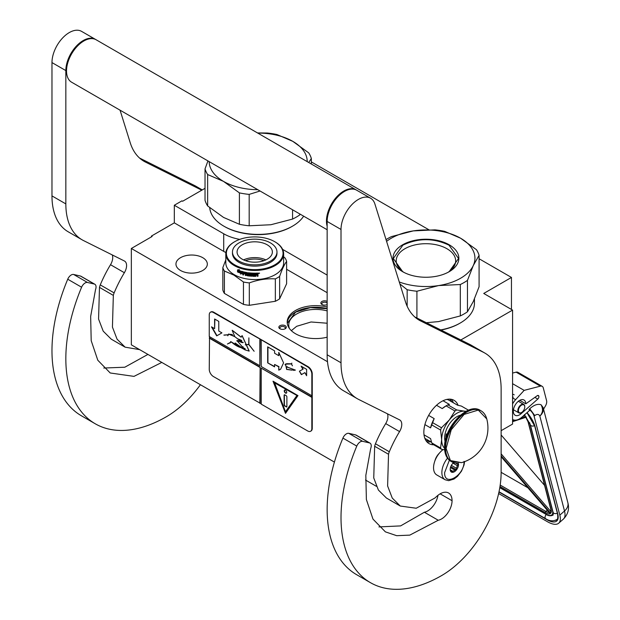 <?xml version="1.0" encoding="UTF-8"?>
<svg xmlns="http://www.w3.org/2000/svg" width="620" height="620" viewBox="0 0 620 620"><rect width="100%" height="100%" fill="white"/><g stroke="black" fill="none" stroke-linecap="round" stroke-linejoin="round"><path stroke-width="0.93" d="M460.861 339.954L512.57 310.101L512.57 424.072L501.131 430.675M479.082 258.749L511.461 277.442L483.739 293.454L512.57 310.101M311.341 161.905L428.776 229.71M205.026 188.317L182.629 201.252L181.939 200.849L174.313 205.251L223.719 233.779A39.207 22.638 0 0 0 239.769 239.382M282.627 249.379L327.151 275.086M511.461 277.442L511.461 309.458M151.443 236.863L151.443 236.065L174.313 222.859L223.719 251.387A39.207 22.638 180 0 0 225.874 252.542M174.313 205.251L174.313 222.859M286.611 269.289L327.151 292.694M376.425 486.336L365.498 480.027M334.413 462.086L131.339 344.836L131.339 248.473L152.133 236.468L151.443 236.065M131.339 248.473L327.5 361.724M278.977 327.786A3.728 2.147 180 0 1 281.612 325.159A3.728 2.147 180 0 1 286.176 326.678A3.728 2.147 180 0 1 285.208 328.755A3.728 2.147 180 0 1 279.946 328.755A3.728 2.147 180 0 1 278.977 327.786M327.151 304.536A3.728 2.147 180 0 1 323.632 305.048A3.728 2.147 180 0 1 321.958 304.498A3.728 2.147 180 0 1 321.369 301.901A3.728 2.147 180 0 1 325.562 300.894A3.728 2.147 180 0 1 327.151 301.413M327.151 307.016A28.528 16.469 0 0 0 295.546 310.457A28.528 16.469 0 0 0 287.192 322.106A28.528 16.469 0 0 0 327.151 337.195M202.732 270.483A15.686 9.052 180 0 1 185.636 272.444A15.686 9.052 180 0 1 175.956 264.081A15.686 9.052 180 0 1 180.552 257.68A15.686 9.052 180 0 1 197.641 255.711A15.686 9.052 180 0 1 207.328 264.081A15.686 9.052 180 0 1 202.732 270.483M284.812 328.957A2.744 1.581 180 0 0 285.324 328.034A2.744 1.581 180 0 0 285.223 327.624A2.744 1.581 0 0 0 282.216 326.461A2.744 1.581 0 0 0 279.829 328.034A2.744 1.581 0 0 0 279.922 328.445A2.744 1.581 180 0 0 280.341 328.957M327.151 303.196A2.744 1.581 0 0 0 325.306 302.242A2.744 1.581 180 0 0 321.85 303.777A2.744 1.581 180 0 0 322.361 304.691M287.223 322.904A28.528 16.469 180 0 1 295.546 312.062A28.528 16.469 0 0 1 327.151 308.621M289.486 328.585A26.955 15.562 180 0 1 288.757 324.988A26.955 15.562 180 0 1 296.654 313.983A26.955 15.562 0 0 1 327.151 310.891M291.346 330.662L296.654 326.306L311.062 321.981L327.151 323.221M287.269 323.353L295.593 312.154L310.457 307.621L327.151 308.721M464.589 461.66L464.039 464.992L461.512 471.13L457.506 476.331L453.987 479.051L448.655 480.663L445.121 479.756L436.798 474.959A15.686 9.052 -60 0 1 433.55 467.775A15.686 9.052 120 0 1 443.099 449.585M464.047 461.373C464.651 475.486 444.044 487.382 444.641 472.579L449.368 460.234M458.296 463.202A5.882 3.394 -60 0 1 458.506 464.574A5.882 3.394 -60 0 1 454.344 471.781A5.882 3.394 -60 0 1 450.19 469.379A5.882 3.394 -60 0 1 453.639 462.652M457.157 463.233A5.099 2.945 120 0 1 457.289 463.628L458.188 464.574L457.289 465.651A5.099 2.945 -60 0 1 456.297 468.201L456.188 469.735L454.786 470.084A5.099 2.945 -60 0 1 452.802 471.231L452.189 472.045L451.282 471.091A5.099 2.945 -60 0 1 451.244 471.068A5.099 2.945 -60 0 1 450.298 469.689L450.19 469.193M457.289 463.628L456.56 463.202M458.188 464.574L455.669 463.117M457.289 465.651L453.026 463.186M456.297 468.201L451.368 465.349M454.786 470.084L450.438 467.581M452.802 471.231L450.329 469.797M456.188 469.735L450.763 466.596M498.635 493.543L547.382 521.683A23.529 9.711 -131.3 0 0 558.713 523.195A23.529 9.711 -131.3 0 0 559.821 515.127L564.51 511.004L539.834 416.059C538.85 414.075 537.16 413.904 534.758 415.555L529.751 408.743L529.077 409.332L529.403 410.572L522.025 417.058A13.725 7.921 120 0 1 512.709 419.515L512.57 419.43A13.725 7.921 120 0 0 512.709 419.515M534.758 415.555L534.091 416.144L559.821 515.127M534.091 416.144A6.859 2.837 -131.3 0 0 529.077 409.332M543.167 407.696L543.554 409.192L545.484 405.891A5.882 3.394 120 0 0 546.584 400.621L543.275 387.887A5.882 3.394 120 0 0 542.19 386.33A5.882 3.394 120 0 0 540.353 386.159L516.096 372.155L512.57 373.07M516.096 372.155A5.882 3.394 -60 0 1 517.933 372.326L542.19 386.33M538.873 396.296A2.155 1.248 -60 0 1 537.78 399.071L521.149 413.687A8.82 5.092 -60 0 1 515.158 415.268A8.82 5.092 -60 0 1 515.158 405.085A8.82 5.092 -60 0 1 523.985 399.985A8.82 5.092 -60 0 1 525.807 403.806L537.168 395.746A2.155 1.248 -60 0 1 538.423 395.529A2.155 1.248 -60 0 1 538.819 396.095L537.548 395.529M540.353 386.159L524.148 390.368L515.631 399.668A13.725 7.921 120 0 0 512.57 403.907M529.751 408.743C533.936 404.961 537.711 403.628 541.058 404.752L543.128 407.549A12.741 12.741 0 0 1 543.159 407.65A12.741 8.975 -14.6 0 0 543.143 407.596M524.148 390.368L512.57 383.687M525.807 403.806L519.769 400.318M567.835 502.595C569.54 508.818 568.067 514.313 563.409 519.072A23.529 9.711 -131.3 0 0 564.51 511.004A12.741 8.975 -14.6 0 0 567.835 502.595L543.159 407.65A12.741 8.975 -14.6 0 1 539.834 416.059C542.903 412.819 543.314 409.053 541.058 404.752M524.458 414.586L524.853 415.78L524.21 415.137M549.901 512.446L549.925 513.321L501.131 456.715M551.079 509.686L528.317 422.15A0.977 0.69 -14.6 0 1 528.046 421.809L550.8 509.346A0.977 0.69 -14.6 0 0 551.079 509.686A10.78 4.449 -131.3 0 1 550.676 513.283L550.94 511.632M526.365 417.097L525.582 416.749L526.365 417.097M501.131 472.324L527.907 487.777M544.569 485.375L501.131 434.984M524.768 406.945A4.511 2.604 -60 0 0 522.521 404.728A4.511 2.604 -60 0 0 518.948 408.231A4.511 2.604 120 0 0 518.762 412.137A4.511 2.604 120 0 0 521.583 412.471A4.511 2.604 120 0 0 524.218 409.347A4.511 2.604 -60 0 0 524.768 406.945L524.768 406.627A4.898 2.829 -60 0 1 524.768 406.79M524.768 406.627A4.898 2.829 -60 0 0 523.753 404.387A4.898 2.829 -60 0 0 518.444 408.022A4.898 2.829 120 0 0 518.855 412.874A4.898 2.829 120 0 0 521.304 412.633A4.898 2.829 120 0 0 521.443 412.548M386.035 239.607A53.917 31.124 0 0 1 387.802 238.537A53.917 31.124 0 0 1 391.546 236.569L413.246 230.904L434.938 229.857A53.917 31.124 180 0 1 444.703 231.369L460.552 238.204A49.011 28.295 180 0 0 413.246 230.904A49.011 28.295 0 0 0 391.267 238.227A49.011 28.295 0 0 0 386.586 241.358M399.28 281.984A49.011 28.295 0 0 0 438.611 285.572L460.311 284.526A53.917 31.124 0 0 0 464.047 282.557A53.917 31.124 0 0 0 467.457 280.395L467.457 311.79L473.269 301.576L479.082 286.742L479.082 255.347A53.917 31.124 180 0 0 476.47 249.705L460.621 238.243A49.011 28.295 180 0 1 473.269 265.562L479.082 255.347M426.351 322.718L438.611 321.586L460.311 315.921A53.917 31.124 0 0 0 464.047 313.953A53.917 31.124 0 0 0 467.457 311.79M441.021 330.049A47.546 27.451 0 0 0 459.544 323.431L460.242 323.028A48.523 28.016 0 0 1 440.727 329.894M474.447 298.933L474.447 303.219A48.523 28.016 180 0 1 460.242 323.028L459.544 323.423A47.546 27.451 180 0 1 459.544 323.431M399.885 283.921L407.154 289.726L407.154 306.226M403.829 272.335A29.721 17.159 0 0 1 396.203 260.857A29.721 17.159 0 0 1 404.907 248.728A29.721 17.159 180 0 1 437.302 245.008A29.721 17.159 180 0 1 455.654 260.857A29.721 17.159 180 0 1 448.02 272.335M407.154 289.726A53.917 31.124 0 0 0 416.919 291.237L416.919 318.006M467.457 280.395L473.269 265.562A49.011 28.295 0 0 1 438.611 285.572L416.919 291.237M402.636 244.792A32.938 19.018 0 0 0 402.636 271.684A32.938 19.018 0 0 0 449.213 271.684A32.938 19.018 180 0 1 449.213 271.684A32.938 19.018 180 0 0 449.213 244.792A32.938 19.018 180 0 0 402.636 244.792M460.311 284.526L460.311 315.921M402.752 271.746L393.305 258.494L402.861 245.171C418.236 237.879 433.613 237.879 448.996 245.171L458.552 258.494L449.105 271.746M239.405 224.277L239.405 192.882L223.495 181.381L207.646 174.538L207.646 205.941L223.556 217.434L239.405 224.277A53.917 31.124 0 0 0 249.178 225.788L270.87 224.742L292.562 219.077A53.917 31.124 0 0 0 296.306 217.108A53.917 31.124 0 0 0 299.716 214.946L300.235 214.202M299.716 213.9L299.716 214.946M223.874 226.184L224.564 226.579A47.546 27.451 0 0 0 291.803 226.579L292.493 226.184A48.523 28.016 0 0 1 223.874 226.184A48.523 28.016 0 0 1 209.715 207.677M303.645 216.171A48.523 28.016 180 0 1 292.493 226.184L291.803 226.579M207.94 160.913L205.026 168.904L205.026 200.299A53.917 31.124 0 0 0 207.646 205.941M257.773 133.091A49.011 28.295 180 0 1 292.81 141.36L276.962 134.525A53.917 31.124 180 0 0 267.197 133.013L257.494 132.936M292.81 141.36L308.721 152.861A53.917 31.124 180 0 1 311.341 158.495L311.341 164.021M205.026 168.904A53.917 31.124 0 0 0 207.646 174.538M239.405 192.882A53.917 31.124 0 0 0 249.178 194.393L249.178 225.788M260.044 190.999L249.178 194.393M223.556 181.42A49.011 28.295 0 0 0 257.773 189.689M292.873 141.399A49.011 28.295 180 0 1 307.195 161.626M209.172 161.626A49.011 28.295 0 0 0 223.495 181.381M308.745 162.517L311.341 158.495M292.562 209.777L292.562 219.077M234.685 241.707A28.326 16.353 180 0 0 234.685 264.841A28.326 16.353 0 0 0 274.753 264.841A28.326 16.353 0 0 0 274.753 241.707L275.164 241.947L274.753 241.707A28.326 16.353 180 0 0 234.685 241.707L234.267 241.947A28.915 16.694 180 0 1 234.484 241.831M234.267 241.947A28.915 16.694 180 0 0 225.804 253.751A28.915 16.694 180 0 0 234.267 265.562A28.915 16.694 0 0 0 265.786 269.181A28.915 16.694 0 0 0 283.635 253.751A28.915 16.694 0 0 0 275.164 241.947L275.164 241.947M283.635 253.751L283.635 262.88A28.915 16.694 0 0 1 265.786 278.303A28.915 16.694 0 0 1 234.267 274.683A28.915 16.694 180 0 1 225.804 262.88L225.804 253.751M225.804 259.85L222.828 267.615L222.828 290.013A32.349 18.678 180 0 0 224.394 293.392L243.451 304.397A32.349 18.678 0 0 0 249.31 305.303L275.35 301.274A32.349 18.678 0 0 0 279.635 298.801L286.611 283.766L286.611 261.377A32.349 18.678 0 0 0 285.045 257.99L283.635 256.812M224.394 293.392L224.394 271.002A32.349 18.678 180 0 1 222.828 267.615M224.394 271.002L233.926 275.117L243.451 281.999A32.349 18.678 0 0 0 249.31 282.906C257.99 279.736 266.67 278.388 275.35 278.884A32.349 18.678 0 0 0 279.635 276.404C281.961 269.56 284.286 264.554 286.611 261.377M243.451 304.397L243.451 281.999M249.31 305.303L249.31 282.906M275.35 301.274L275.35 278.884M279.635 298.801L279.635 276.404M238.483 271.103L238.258 271.289A28.915 16.694 0 0 0 241.676 272.467L242.381 271.576L242.381 273.606L240.413 274.04L242.552 273.404M241.676 272.467L242.552 271.374M237.886 271.839A28.528 16.469 0 0 0 241.226 273.048L240.606 273.846M240.413 274.04L241.226 273.048M237.654 272.017A28.915 16.694 0 0 0 241.04 273.25M237.754 271.676L237.754 269.886M238.188 271.149A28.915 16.694 0 0 0 241.606 272.335L242.234 271.537A28.915 16.694 0 0 1 238.793 270.413L239.421 269.638L237.522 269.909L237.522 271.963L238.413 270.963A28.528 16.469 0 0 0 241.769 272.126M257.688 273.079L258.013 273.312L257.688 273.079A28.915 16.694 0 0 1 255.541 273.164L255.417 275.729A28.915 16.694 0 0 1 253.309 275.714L253.216 274.699A28.528 16.469 0 0 0 254.564 274.722M253.192 274.923A28.915 16.694 0 0 0 254.564 274.947L254.564 274.358A28.915 16.694 0 0 1 253.192 274.335L253.332 273.521A28.528 16.469 0 0 0 254.921 273.536L254.921 273.172A28.915 16.694 0 0 1 248.326 272.761L248.326 272.761M253.309 273.746A28.915 16.694 0 0 0 254.929 273.761L254.921 273.536M248.326 274.536A28.915 16.694 0 0 0 249.635 274.691L249.705 274.466A28.528 16.469 0 0 1 248.419 274.311L248.124 272.8M248.031 274.249L248.093 272.831M242.963 271.754L242.8 274.838L243.079 271.762A28.915 16.694 0 0 0 247.233 272.599L247.644 275.226A28.915 16.694 0 0 0 249.635 275.474L249.635 274.691M242.963 274.637A28.528 16.469 0 0 0 243.474 274.761M242.8 274.838A28.915 16.694 0 0 0 243.474 275.009L243.621 273.428A28.528 16.469 0 0 0 245.055 273.746M243.474 273.629A28.915 16.694 0 0 0 245.055 273.986L245.055 273.397A28.915 16.694 0 0 1 243.474 273.04L243.474 272.544M243.73 272.265L243.73 272.265A28.528 16.469 0 0 0 245.458 272.645L245.326 272.862A28.915 16.694 0 0 1 243.583 272.474L243.73 272.265M245.326 272.862L245.326 275.42L245.458 272.645M245.458 275.203A28.528 16.469 0 0 0 246.016 275.311M245.326 275.42A28.915 16.694 0 0 0 246.016 275.551L246.14 273.955A28.528 16.469 0 0 0 247.047 274.118L246.938 274.335A28.915 16.694 0 0 1 246.016 274.172M250.55 275.675L250.255 275.892A28.528 16.469 0 0 1 247.333 275.536L247.047 274.118M246.938 275.458L246.938 274.335M247.233 275.753A28.915 16.694 0 0 0 250.193 276.117L250.255 275.892M250.496 275.9L250.193 274.149A28.915 16.694 0 0 1 248.876 274.009L248.953 273.195A28.528 16.469 0 0 0 251.007 273.397L250.953 273.622A28.915 16.694 0 0 1 248.876 273.42M250.953 273.622L250.953 276.179L251.007 273.397M251.007 275.954A28.528 16.469 0 0 0 251.681 276.001M250.953 276.179A28.915 16.694 0 0 0 251.681 276.233L251.72 273.443A28.528 16.469 0 0 0 252.449 273.482L252.417 273.707A28.915 16.694 0 0 1 251.681 273.668M252.72 276.288A28.915 16.694 0 0 0 255.835 276.311L255.82 276.086A28.528 16.469 0 0 1 252.751 276.055L252.449 273.482M252.417 276.024L252.417 273.707M256.137 274.699A28.528 16.469 0 0 0 256.889 274.675L256.92 274.9A28.915 16.694 0 0 1 256.153 274.923L255.82 276.086M257.238 275.133L257.238 276.264A28.915 16.694 0 0 0 258.013 276.218L257.966 274.784M257.238 276.032A28.528 16.469 0 0 0 257.966 275.993M258.013 276.218L257.99 274.838M257.966 273.97L257.533 274.598L258.013 274.939L257.494 274.373L257.966 273.188M258.013 274.195L257.998 273.25M258.796 273.451L258.796 273.056M259.524 273.11L258.486 273.203M259.579 273.25L258.532 273.428L259.548 273.172M255.835 276.311L256.153 274.923M254.929 273.761L254.929 273.172M246.132 273.009A28.915 16.694 0 0 0 246.83 273.133L246.938 272.909A28.528 16.469 0 0 1 246.249 272.792L246.132 273.009M246.83 273.133L246.938 273.738A28.915 16.694 0 0 1 246.016 273.583L246.016 273.087M246.938 273.505A28.528 16.469 0 0 0 247.047 273.521L246.938 272.909M257.114 273.707L257.083 273.482A28.528 16.469 0 0 1 256.137 273.513L256.153 273.746A28.915 16.694 0 0 0 257.114 273.707L257.238 274.296A28.915 16.694 0 0 1 256.153 274.335L256.153 273.746M256.153 274.335L256.137 274.11A28.528 16.469 0 0 0 256.153 274.11L256.137 273.513M249.705 275.249L249.705 274.466M245.489 260.671A16.601 9.587 180 0 1 263.95 260.671M243.575 259.888A17.647 10.184 180 0 1 265.864 259.888M242.242 244.792A17.647 10.184 180 0 1 261.469 242.583A17.647 10.184 180 0 1 272.366 251.991A17.647 10.184 180 0 1 267.197 259.199A17.647 10.184 0 0 1 247.969 261.408A17.647 10.184 0 0 1 237.072 251.991A17.647 10.184 0 0 1 242.242 244.792M232.469 251.991L232.469 253.27A22.25 12.849 0 0 0 246.202 265.143A22.25 12.849 0 0 0 270.452 262.361A22.25 12.849 180 0 0 276.969 253.27L276.969 251.991A22.25 12.849 180 0 1 270.452 261.074A22.25 12.849 0 0 1 246.202 263.864A22.25 12.849 0 0 1 232.469 251.991A22.25 12.849 0 0 1 238.987 242.908A22.25 12.849 180 0 1 263.237 240.126A22.25 12.849 180 0 1 276.969 251.991M327.151 229.741L71.602 82.204A24.506 14.152 -60 0 1 66.526 70.982A24.506 14.152 120 0 1 77.229 46.322A24.506 14.152 120 0 1 96.108 39.758L356.043 189.828A24.506 14.152 120 0 0 337.156 196.393A24.506 14.152 120 0 0 326.461 221.053A24.506 14.152 -60 0 0 327.151 226.261M438.239 520.25L409.789 535.13L396.699 535.688L385.392 531.851L372.976 519.103L366.381 499.557L365.831 475.354L370.698 448.493A5.882 3.394 120 0 0 370.024 443.13A5.882 3.394 120 0 0 369.466 442.913L362.669 441.339A5.882 3.394 120 0 0 356.779 446.098A142.135 82.065 120 0 0 370.458 582.668A142.135 82.065 120 0 0 441.525 575.631A84.305 48.67 120 0 0 501.131 472.378L501.131 388.988A78.422 45.276 120 0 0 484.894 353.09A78.422 45.276 120 0 0 483.499 352.338L420.624 320.943A78.422 45.276 -60 0 1 419.229 320.191A78.422 45.276 -60 0 1 405.41 301.615L374.914 204.034A24.506 14.152 120 0 0 370.597 198.23A24.506 14.152 120 0 0 351.711 204.794A24.506 14.152 120 0 0 341.015 229.462L341.015 362.778A78.422 45.276 120 0 0 357.26 398.675A78.422 45.276 120 0 0 358.647 399.427L399.567 419.864A9.804 5.657 -60 0 1 399.745 419.957A9.804 5.657 -60 0 1 399.559 431.59A87.242 50.367 120 0 0 389.313 451.771A9.804 5.657 120 0 0 388.523 454.266L387.616 485.979L392.251 498.054L400.288 506.044L416.237 508.237L434.891 498.031L436.899 496.217A16.864 9.734 120 0 1 448.57 492.993A16.864 9.734 120 0 1 452.058 500.712A14.903 8.602 120 0 1 441.525 518.963A14.903 8.602 120 0 1 438.239 520.25L424.382 512.244A14.903 8.602 120 0 0 427.661 510.957A14.903 8.602 120 0 0 437.976 495.303M369.466 442.913L355.601 434.907L348.812 433.341A5.882 3.394 -60 0 0 342.914 438.092A142.135 82.065 120 0 0 356.593 574.663L370.458 582.668M355.601 434.907A5.882 3.394 -60 0 1 356.159 435.124L370.024 443.13M378.952 526.907L400.613 525.9L424.382 512.244M387.438 413.804A9.804 5.657 120 0 1 385.694 423.584A87.242 50.367 120 0 0 375.449 443.765A9.804 5.657 -60 0 0 374.658 446.268L373.752 477.95L378.386 490.032L386.43 498.038L400.288 506.044M357.26 398.675L343.395 390.678A78.422 45.276 -60 0 1 327.151 354.772L327.151 221.456L341.015 229.462M370.597 198.23L356.733 190.232A24.506 14.152 120 0 0 337.853 196.796A24.506 14.152 120 0 0 327.151 221.456M483.499 352.338L469.635 344.34L414.741 316.921M469.635 344.34A78.422 45.276 -60 0 1 471.029 345.084L484.894 353.09M439.347 453.181A9.858 5.696 120 0 0 434.899 460.877M458.095 405.279A24.994 14.431 120 0 0 454.018 400.303A24.994 14.431 120 0 0 441.525 401.543A24.994 14.431 120 0 0 425.196 423.568A24.994 14.431 120 0 0 429.025 443.602A24.994 14.431 120 0 0 433.69 444.772M451.81 401.876L449.895 399.148M425.956 440.611L429.28 440.905M161.789 362.421L133.998 376.379L110.205 372.976L97.797 360.228L91.202 340.682L90.652 316.479L95.519 289.618A5.882 3.394 120 0 0 94.837 284.255A5.882 3.394 120 0 0 94.287 284.038L80.422 276.032L73.625 274.466A5.882 3.394 -60 0 0 67.735 279.217A142.135 82.065 120 0 0 81.414 415.788L95.271 423.793A142.135 82.065 120 0 0 166.338 416.756A84.305 48.67 120 0 0 200.423 384.726M80.422 276.032A5.882 3.394 -60 0 1 80.98 276.249L94.837 284.255M103.773 368.032L124.806 367.218L147.924 354.415M112.251 254.929A9.804 5.657 120 0 1 110.515 264.709A87.242 50.367 120 0 0 100.269 284.89A9.804 5.657 -60 0 0 99.479 287.393L98.572 319.075L103.207 331.158L111.243 339.163L125.108 347.169L139.624 349.626M82.08 239.801L68.216 231.803A78.422 45.276 -60 0 1 51.972 195.897L51.972 62.581L65.836 70.587L65.836 203.903A78.422 45.276 120 0 0 82.08 239.801A78.422 45.276 120 0 0 83.468 240.552L124.388 260.989A9.804 5.657 -60 0 1 124.558 261.082A9.804 5.657 -60 0 1 124.372 272.715A87.242 50.367 120 0 0 114.134 292.896A9.804 5.657 120 0 0 113.336 295.399L112.437 327.112L117.072 339.179L125.108 347.169M95.759 39.564A24.506 14.152 120 0 0 95.418 39.355L81.553 31.357A24.506 14.152 120 0 0 62.666 37.921A24.506 14.152 120 0 0 51.972 62.581M202.213 189.945L194.455 185.465L139.562 158.046M194.455 185.465A78.422 45.276 -60 0 1 195.85 186.209L202.26 189.914M94.287 284.038L87.49 282.472A5.882 3.394 120 0 0 81.6 287.223A142.135 82.065 120 0 0 95.271 423.793M95.418 39.355A24.506 14.152 120 0 0 76.531 45.926A24.506 14.152 120 0 0 65.836 70.587M201.771 190.201L145.444 162.068A78.422 45.276 -60 0 1 144.049 161.316A78.422 45.276 -60 0 1 130.231 142.74L120.055 110.174M466.108 411.293L464.535 411.184A21.568 12.454 120 0 0 456.909 413.23A21.568 12.454 120 0 0 449.283 419.988L441.463 427.754A24.211 13.981 120 0 0 440.58 430.032L441.665 439.627L440.58 448.004A24.211 13.981 120 0 0 441.463 449.26L444.672 449.864M454.948 410.982A24.211 13.981 -60 0 1 455.832 410.448A24.211 13.981 -60 0 1 456.715 409.96L447.88 404.86A24.211 13.981 120 0 0 446.997 405.348A24.211 13.981 120 0 0 446.113 405.883L454.948 410.982L449.283 419.988A21.568 12.454 120 0 0 441.665 439.627M446.718 399.45L448.043 399.699L457.475 405.147L461.365 406.069L468.518 410.192M424.01 434.821L430.575 438.611L431.753 442.905A24.211 13.981 -60 0 0 432.636 444.168L441.463 449.26M424.847 438.348L431.528 442.2M431.753 442.905L440.58 448.004M428.645 415.408L434.171 418.601L432.636 422.654A24.211 13.981 120 0 0 431.753 424.933L440.58 430.032M431.753 424.933L430.575 427.87L424.901 424.599M432.636 422.654L441.463 427.754M446.113 405.883L442.223 408.58L436.511 405.279M443.044 400.745L449.415 404.426L447.88 404.86M465.876 411.417A21.568 12.454 120 0 0 464.535 411.184L456.715 409.96M441.665 439.657A21.568 12.454 120 0 0 444.579 448.314M460.335 415.261A17.352 10.021 120 0 0 444.641 437.921A17.352 10.021 -60 0 0 445.129 441.595M434.171 418.601A22.545 13.02 120 0 0 430.575 427.87M446.997 405.348L445.819 406.022A22.545 13.02 120 0 0 442.223 408.58M486.754 418.911A35.875 35.875 0 0 1 461.505 462.652L450.407 460.544L446.106 448.462L451.252 429.745L464.117 414.4L478.307 410.076L486.762 418.934C485.778 415.199 483.879 412.502 481.074 410.835A29.411 16.98 -60 0 1 484.189 413.633M447.16 434.403L446.307 433.915A16.174 9.339 120 0 0 445.889 437.681A16.174 9.339 120 0 0 445.904 438.255M446.307 433.915L446.307 436.875M447.113 434.527A1.961 1.131 -120 0 0 446.71 434.612A1.961 1.131 -120 0 0 446.307 435.511A1.961 1.131 -120 0 0 446.47 436.364M446.857 434.55A1.961 1.131 -120 0 0 446.64 435.844M310.814 431.117A5.882 3.394 -120 0 0 311.031 431.009A5.882 3.394 -120 0 0 312.248 428.319L312.248 373.891A5.882 3.394 -120 0 0 308.094 366.691L213.822 312.263A5.882 3.394 -120 0 0 210.885 311.969A5.882 3.394 -120 0 0 210.684 312.1M311.837 397.343L261.237 368.125L261.237 404.147L307.675 430.962A5.882 3.394 -120 0 0 310.62 431.249A5.882 3.394 -120 0 0 311.837 428.56L311.837 374.131A5.882 3.394 -120 0 0 307.675 366.931L260.129 339.156L259.85 365.73L209.25 336.513L209.25 314.906A5.882 3.394 -120 0 1 210.467 312.209L210.885 311.969M209.521 336.675L209.25 369.326A5.882 3.394 -120 0 0 213.404 376.534L261.237 403.829M260.129 339.156L213.404 312.503A5.882 3.394 -120 0 0 210.467 312.209M306.621 375.743L306.621 369.342L301.08 366.141L302.87 369.241L299.406 371.24L301.367 374.643L304.831 372.635L306.621 375.743M280.604 369.241L283.572 362.878L278.76 352.369L278.76 355.655L274.598 353.253L274.598 350.85L267.67 346.851L267.67 362.855L274.598 366.862L274.598 364.459L278.76 366.862L278.76 370.14L280.217 369.481M280.333 369.412L278.76 370.14M295.391 370.109L286.355 366.73L286.642 369.412L285.556 364.165L291.353 363.925L292.446 365.831L291.462 363.925L291.819 363.134L291.33 363.808L286.858 363.708L285.479 364.064L286.704 369.52L286.417 366.839L295.391 370.109L293.5 370.404M286.781 369.427L291.811 370.132L286.781 369.427M261.237 340.117L261.237 366.529L311.837 395.738M261.237 368.125L312.108 397.18M285.495 413.354L297.972 395.599L273.017 381.192L285.495 413.354M209.521 337.954L260.129 367.172L260.129 403.186M259.85 403.349L260.129 367.172M209.25 338.117L259.85 367.327M211.482 326.833L216.698 335.877L221.921 332.863L218.783 331.057L218.783 321.408L214.613 318.998L214.613 328.647L211.482 326.833M240.614 347.556C237.646 346.658 234.585 344.813 231.446 342.023L244.993 349.866L249.131 351.106L242.04 335.622L241.126 337.21L232.159 330.313L234.864 336.738L242.893 342.713L237.034 340.69L244.993 349.866M244.985 348.548L243.722 348.014L243.621 348.998L235.127 342.953L239.615 346.851L230.64 341.527M241.498 340.411L241.637 342.48L237.096 340.426L236.817 340.961M241.792 346.448L243.234 346.913M234.833 336.49L228.672 334.017L227.958 334.746L223.882 335.063L227.881 334.893L227.78 335.815L228.772 334.188L234.856 336.675M238.126 338.969L240.808 340.031M249.209 351.06L242.11 335.591M241.196 337.156L232.329 330.344M229.865 343.069L231.121 342L227.431 343.999L231.291 342.108M229.764 342.899L227.431 343.999M245.311 344.751L248.806 344.573L254.138 351.276L248.883 344.48L248.883 337.869L248.736 344.394L245.311 344.751M259.85 339.318L259.85 365.73M304.831 372.635L306.621 375.1M299.406 371.24L301.638 374.48M302.87 369.241L299.677 371.086M301.63 366.459L303.149 369.086M267.67 362.855L274.598 366.536M267.941 347.006L267.941 362.7M278.76 355.655L279.031 352.764M278.76 366.862L279.031 369.977M274.598 364.459L279.031 366.699M285.556 364.025L284.999 364.769M286.494 366.808L287.339 366.73M291.958 370.024L292.586 370.078M291.33 363.808L291.88 363.173M286.905 363.824L291.485 363.847M285.626 364.126L287.037 363.746M286.921 369.342L291.679 370.016M273.459 381.447L285.712 413.036M212.032 327.159L216.977 335.714M214.613 328.647L214.892 319.161M240.723 347.495L239.615 346.851M241.792 348.13L245.295 349.711M242.97 342.666L237.181 340.605L238.979 340.729M241.374 342.356L243.017 342.628M228.703 334.002L227.804 335.653M228.772 334.188L232.384 334.544M243.203 342.294L241.769 342.527L241.676 340.519M245.202 348.858L243.776 349.052L243.823 348.184L245.117 348.804M243.776 347.99L243.668 348.742M241.606 340.341L241.754 342.411M224.107 335.18L227.997 334.831M245.357 344.929L248.883 344.433M274.497 382.524L297.05 395.545L285.495 411.75L274.497 382.524M243.877 348.161L245.001 348.564M274.218 382.687L297.05 395.545M296.771 395.707L285.495 411.75M286.742 392.336A1.767 1.015 -120 0 0 285.975 390.561A1.767 1.015 -120 0 0 284.611 390.089A1.767 1.015 -120 0 0 284.247 390.894A1.767 1.015 -120 0 0 285.014 392.669A1.767 1.015 -120 0 0 286.378 393.142A1.767 1.015 -120 0 0 286.742 392.336M286.184 406.883A0.977 0.566 -120 0 0 286.68 406.937A0.977 0.566 -120 0 0 286.882 406.488L286.882 396.878A0.977 0.566 -120 0 0 286.184 395.684L284.805 394.878A0.977 0.566 -120 0 0 284.309 394.832A0.977 0.566 -120 0 0 284.107 395.281L284.107 404.883A0.977 0.566 -120 0 0 284.805 406.085L286.463 406.728A0.977 0.566 -120 0 0 286.797 406.821M284.758 390.026A1.767 1.015 -120 0 0 284.526 390.732A1.767 1.015 -120 0 0 285.208 392.413A1.767 1.015 -120 0 0 286.502 393.041M284.471 394.785A0.977 0.566 -120 0 0 284.386 395.118L284.386 404.728A0.977 0.566 -120 0 0 285.076 405.922L286.463 406.728M223.719 233.779L223.719 251.387M445.121 479.756A15.686 9.052 -60 0 1 441.866 472.579A15.686 9.052 -60 0 1 447.493 458.188M527.046 412.641A20.584 8.502 48.7 0 1 534.982 426.389L557.736 513.926A20.584 8.502 48.7 0 1 546.856 519.668L498.968 492.017M534.982 426.389A0.977 0.69 165.4 0 1 534.704 426.049L526.977 412.703M557.736 513.926A0.977 0.69 165.4 0 1 557.465 513.585L534.704 426.049M557.465 513.585C558.031 517.336 557.814 519.359 556.799 519.661A19.608 8.091 48.7 0 1 555.636 520.335M515.631 399.668L512.57 397.9M521.149 413.687L520.087 413.075M534.859 397.389L537.78 399.071M537.726 395.467L538.819 396.095M552.645 510.57A0.977 0.69 165.4 0 1 552.459 510.493A12.741 5.262 48.7 0 1 545.724 514.042L499.813 487.537M546.236 514.321A0.977 0.566 -60 0 1 545.91 514.306A0.977 0.566 -60 0 1 545.724 514.042M529.635 422.685A12.741 5.262 48.7 0 1 529.705 422.949L552.459 510.493M524.272 415.075A10.78 4.449 -131.3 0 1 524.853 415.78L522.652 416.5M513.004 419.67L512.57 419.81M501.131 456.584L550.281 513.6A10.78 4.449 -131.3 0 1 545.375 512.693L499.983 486.491M550.676 513.283L501.131 455.808M512.57 421.019L515.204 420.159M519.979 418.585L525.582 416.749A10.78 4.449 -131.3 0 1 528.317 422.15M500.2 485.065L545.871 511.43A0.977 0.566 120 0 0 545.375 512.693M547.251 510.221L545.871 511.43A9.804 4.045 -131.3 0 0 549.243 512.531M550.893 511.585L501.131 453.856M524.574 414.811L530.325 424.692A2.929 2.062 -14.6 0 0 534.579 425.599M530.325 424.692L553.079 512.229A2.929 2.062 -14.6 0 0 557.341 513.135M546.228 514.484A2.929 1.69 120 0 0 545.639 518.677L499.022 491.761M362.669 441.339L348.812 433.341M452.058 500.712L440.138 493.83M374.658 446.268L388.523 454.266M375.449 443.765L389.313 451.771M385.694 423.584L399.559 431.59M341.015 362.778L327.151 354.772M417.888 319.362L420.624 320.943M356.779 446.098L342.914 438.092M426.839 441.789A24.994 14.431 120 0 0 430.815 441.789M453.352 402.76A24.994 14.431 120 0 0 451.36 399.319M87.49 282.472L73.625 274.466M99.479 287.393L113.336 295.399M100.269 284.89L114.134 292.896M110.515 264.709L124.372 272.715M65.836 203.903L51.972 195.897M142.708 160.487L145.444 162.068M81.6 287.223L67.735 279.217M455.646 463.062A29.411 16.98 -60 0 1 451.67 461.768A29.411 16.98 -60 0 1 445.579 448.307A29.411 16.98 -60 0 1 458.413 418.709A29.411 16.98 -60 0 1 481.074 410.835L480.345 410.409A29.411 16.98 -60 0 0 457.684 418.291A29.411 16.98 -60 0 0 444.85 447.888A29.411 16.98 -60 0 0 450.942 461.35C446.741 458.73 444.618 454.111 444.563 447.485C443.711 427.568 467.736 401.861 480.345 410.409M308.094 366.691L307.675 366.931M312.248 373.891L311.837 374.131M312.248 428.319L311.837 428.56M213.822 312.263L213.404 312.503M513.182 397.157L512.57 396.885M514.212 394.824L512.57 394.103M563.409 519.072L558.713 523.195M499.79 487.677L545.91 514.306C548.444 515.98 550.87 516.212 553.179 515.011L553.164 515.019M550.785 511.833L550.8 509.346M525.869 417.314L512.57 421.685M528.046 421.809L525.714 417.082M557.062 519.413C553.451 521.505 549.646 521.257 545.639 518.677M553.079 512.229L553.187 515.019M518.855 412.874L513.453 409.758M523.753 404.387L518.351 401.264M461.528 462.644L450.942 461.35M310.62 431.249L311.031 431.009"/></g></svg>
